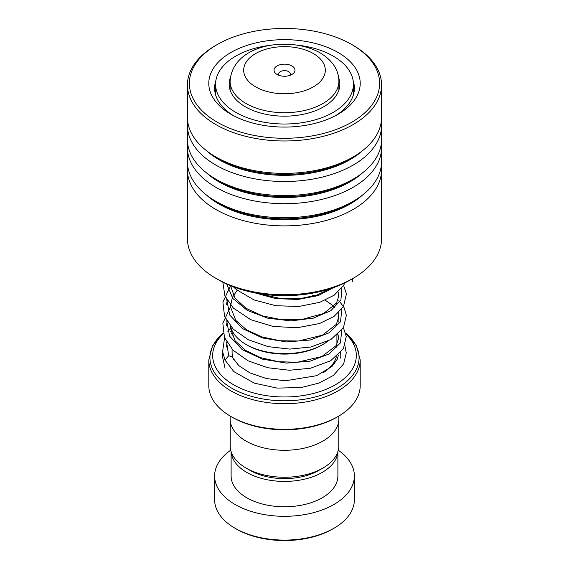 <?xml version="1.0" encoding="UTF-8"?>
<svg xmlns="http://www.w3.org/2000/svg" width="569" height="569" viewBox="0 0 569 569"><rect width="100%" height="100%" fill="white"/><g stroke="black" fill="none" stroke-linecap="round" stroke-linejoin="round"><path stroke-width="0.85" d="M338.775 420.583L338.775 445.911A54.275 31.338 180 0 1 322.879 468.067L318.818 470.414A48.529 28.016 180 0 1 250.182 470.414L246.121 468.074A54.275 31.338 180 0 1 246.121 468.067A54.275 31.338 180 0 1 230.225 445.911L230.225 420.583M322.879 468.067A54.275 31.338 180 0 1 246.121 468.074L250.182 470.414M322.964 344.423L321.592 345.219A52.455 30.285 180 0 1 247.408 345.219L246.036 344.43A54.396 31.409 0 0 0 322.964 344.423A54.396 31.409 0 0 0 327.865 341.187M291.911 65.926A10.484 6.053 0 0 0 277.089 65.926A10.484 6.053 0 0 0 277.089 74.482L277.089 74.482A10.484 6.053 0 0 0 291.911 74.482A10.484 6.053 0 0 0 291.911 65.926M289.77 75.435A5.825 3.364 0 0 0 290.325 74.006A5.825 3.364 0 0 0 288.618 71.63A5.825 3.364 0 0 0 282.274 70.905A5.825 3.364 0 0 0 278.675 74.006A5.825 3.364 0 0 0 279.23 75.435M223.311 333.79A71.822 41.466 0 0 0 233.71 384.829A71.822 41.466 0 0 0 328.868 388.115A71.822 41.466 0 0 0 345.874 333.967M338.036 416.522L336.663 417.319A73.764 42.59 180 0 1 232.337 417.319L230.964 416.529A75.705 43.706 0 0 0 338.036 416.522A75.705 43.706 0 0 0 360.205 385.618L360.205 359.985A75.705 43.706 180 0 1 313.469 400.37A75.705 43.706 180 0 1 230.964 390.896A75.705 43.706 180 0 1 208.795 359.985L208.795 385.618A75.705 43.706 0 0 0 230.964 416.522A75.705 43.706 0 0 0 230.964 416.529M338.854 416.046L338.854 418.905A54.354 31.38 180 0 1 305.297 447.895A54.354 31.38 180 0 1 246.064 441.096A54.354 31.38 180 0 1 230.146 418.905L230.146 416.046M232.337 417.319L230.964 416.522M230.559 326.286A54.396 31.409 0 0 0 246.036 344.423A54.396 31.409 0 0 0 246.036 344.43L247.408 345.219M333.918 528.267L332.545 529.063A67.946 39.225 180 0 1 236.455 529.063L235.082 528.267A69.88 40.349 0 0 0 333.918 528.267A69.88 40.349 0 0 0 354.38 499.738L354.38 475.961A69.88 40.349 0 0 0 338.271 450.193M231.149 451.672A53.386 30.818 0 0 0 246.754 472.398A53.386 30.818 0 0 0 304.074 479.276A53.386 30.818 0 0 0 337.851 451.672M231.114 451.573L231.114 475.961A53.386 30.818 0 0 0 246.754 497.754A53.386 30.818 0 0 0 304.927 504.44A53.386 30.818 0 0 0 337.886 475.961L337.886 451.573M230.73 450.193A69.88 40.349 0 0 0 214.62 475.961A69.88 40.349 0 0 0 235.082 504.497A69.88 40.349 0 0 0 311.243 513.238A69.88 40.349 0 0 0 354.38 475.961M214.62 475.961L214.62 499.738A69.88 40.349 0 0 0 235.082 528.267L236.455 529.063M353.136 278.319L350.39 279.905A93.181 53.799 180 0 1 218.61 279.905L215.864 278.319A97.057 56.039 0 0 0 353.136 278.319A97.057 56.039 0 0 0 381.557 238.696L381.557 169.854A97.057 56.039 180 0 1 320.013 222.002A97.057 56.039 180 0 1 213.425 208.012A97.057 56.039 180 0 1 187.443 169.854A97.057 56.039 180 0 1 187.692 165.785M187.443 169.854L187.443 238.696A97.057 56.039 0 0 0 213.425 276.861A97.057 56.039 0 0 0 215.864 278.319M214.847 120.763A95.123 54.916 0 0 0 349.274 123.58A95.123 54.916 0 0 0 354.153 45.968A95.123 54.916 0 0 0 351.763 44.538A95.123 54.916 0 0 0 217.237 44.538A95.123 54.916 0 0 0 214.847 120.763M351.763 44.538L353.136 45.328A97.057 56.039 180 0 1 355.575 46.793A97.057 56.039 180 0 1 381.557 84.952A97.057 56.039 180 0 1 320.013 137.101A97.057 56.039 180 0 1 213.425 123.11A97.057 56.039 180 0 1 187.443 84.952A97.057 56.039 180 0 1 215.864 45.328L217.237 44.538M229.058 113.131A75.705 43.706 180 0 1 232.941 51.359A75.705 43.706 180 0 1 339.942 53.6A75.705 43.706 180 0 1 338.036 114.277A75.705 43.706 180 0 1 230.964 114.277A75.705 43.706 180 0 1 229.058 113.131M215.907 80.407A69.88 40.349 0 0 0 214.62 88.124A69.88 40.349 0 0 0 233.105 115.464M381.308 165.785A97.057 56.039 180 0 1 381.557 169.854M381.308 143.594A97.057 56.039 180 0 1 381.557 147.663L381.557 161.717A97.057 56.039 180 0 1 353.136 201.341A97.057 56.039 180 0 1 215.864 201.341A97.057 56.039 180 0 1 213.425 199.883A97.057 56.039 180 0 1 187.443 161.717L187.443 147.663A97.057 56.039 180 0 1 187.692 143.594M381.557 147.663A97.057 56.039 180 0 1 320.013 199.819A97.057 56.039 180 0 1 213.425 185.821A97.057 56.039 180 0 1 187.443 147.663M381.308 121.403A97.057 56.039 180 0 1 381.557 125.472L381.557 139.533A97.057 56.039 180 0 1 353.136 179.157A97.057 56.039 180 0 1 215.864 179.157A97.057 56.039 180 0 1 213.425 177.692A97.057 56.039 180 0 1 187.443 139.533L187.443 125.472A97.057 56.039 180 0 1 187.692 121.403M381.557 125.472A97.057 56.039 180 0 1 320.013 177.628A97.057 56.039 180 0 1 213.425 163.637A97.057 56.039 180 0 1 187.443 125.472M381.557 84.952L381.557 117.342A97.057 56.039 180 0 1 353.136 156.966A97.057 56.039 180 0 1 215.864 156.966A97.057 56.039 180 0 1 213.425 155.501A97.057 56.039 180 0 1 187.443 117.342L187.443 84.952M335.895 115.464A69.88 40.349 0 0 0 354.38 88.124A69.88 40.349 0 0 0 353.093 80.407M230.338 77.718A55.321 31.942 0 0 0 229.179 84.226A55.321 31.942 0 0 0 293.54 115.742A55.321 31.942 0 0 0 339.821 84.226A55.321 31.942 0 0 0 338.662 77.718M271.719 45.136A68.913 39.787 0 0 0 215.587 84.226A68.913 39.787 0 0 0 295.759 123.48A68.913 39.787 0 0 0 353.413 84.226A68.913 39.787 0 0 0 297.281 45.136M344.892 345.639L346.272 352.922L343.676 363.804L333.406 375.44L319.031 383.072L301.207 387.532L277.203 388.101L254.279 383.15L233.823 371.585L225.004 360.085L228.702 355.682L232.052 356.912L238.76 365.583L249.841 372.88L266.527 378.591L285.453 380.768L316.556 375.704L331.969 366.528L337.239 359.259L338.413 354.978M352.346 278.774L352.282 281.612M226.37 347.054L227.045 342.694L226.37 347.054M231.299 333.519L232.088 332.431L231.299 333.519M226.476 325.596L227.131 321.542L226.476 325.596M226.569 304.443L227.216 300.389L226.569 304.443M336.329 356.827A52.412 30.264 180 0 1 323.498 372.553M338.896 90.051L338.896 81.296A54.396 31.409 180 0 1 305.318 110.315A54.396 31.409 180 0 1 246.036 103.508A54.396 31.409 180 0 1 230.104 81.296L230.104 90.051M255.645 86.865A40.812 23.564 0 0 0 313.355 86.865A40.812 23.564 0 0 0 313.355 53.543A40.812 23.564 0 0 0 255.645 53.543A40.812 23.564 0 0 0 255.645 86.865M233.496 359.302A52.412 30.264 180 0 1 232.088 352.332L232.088 349.252M223.19 333.242A74.567 43.052 0 0 0 231.768 388.186A74.567 43.052 0 0 0 332.374 390.754A74.567 43.052 0 0 0 345.675 333.121M340.582 352.673A56.295 32.504 180 0 1 340.618 358.072M230.779 327.886A74.567 43.052 0 0 0 230.317 328.164L230.779 327.886M362.581 195.011A92.626 53.479 180 0 1 216.668 202.656A92.626 53.479 180 0 1 206.419 195.011M362.581 172.82A92.626 53.479 180 0 1 216.668 180.465A92.626 53.479 180 0 1 206.419 172.82M362.581 150.629A92.626 53.479 180 0 1 216.668 158.274A92.626 53.479 180 0 1 206.419 150.629M353.136 201.341L349.999 203.154A92.626 53.479 180 0 1 219.001 203.154L215.864 201.341M353.136 179.157L349.999 180.963A92.626 53.479 180 0 1 219.001 180.963L215.864 179.157M353.136 156.966L349.999 158.772A92.626 53.479 180 0 1 219.001 158.772L215.864 156.966M228.702 355.682L226.576 341.905M230.701 331.25L231.704 329.785M341.72 330.205L340.461 342.837L329.273 353.89L310.141 361.159L286.456 363.107L262.416 359.124L242.28 349.672L229.613 336.172L226.668 320.767M341.813 309.052L340.547 321.684L329.359 332.737L310.226 340.006L286.541 341.948L262.501 337.972L242.366 328.519L229.705 315.02L226.761 299.614M341.898 287.9L340.916 299.977L330.824 310.717L313.249 318.156L291.043 320.88L267.807 318.22L247.28 310.389L232.806 298.433L226.718 284.066M333.669 287.565L318.327 295.531L298.035 299.465L275.773 298.597L254.834 292.864M336.912 335.262L336.912 347.787M338.896 312.367L338.896 322.218M338.896 81.296C338.754 69.909 332.502 60.435 320.148 52.867C289.799 35.527 232.401 43.785 230.104 81.296M360.205 359.985L356.4 345.646L345.66 333.093M208.795 359.985L212.557 345.724L223.183 333.221M232.088 330.625L232.088 335.603M215.587 84.226L215.587 94.824M353.413 84.226L353.413 94.824M353.548 94.34A7.767 7.767 0 0 0 353.413 92.775M337.936 334.352L338.569 338.313L336.243 345.525L321.89 356.528L297.359 362.247L278.632 361.749L260.609 357.652L245.495 350.355L235.097 340.774L230.303 327.73L230.338 326.03M266.448 295.396L267.046 295.247M312.246 295.204L315.93 296.285M325.233 300.204L332.531 305.269L334.835 307.673M338.029 313.199L338.662 317.118L336.371 324.316L322.502 335.141L298.725 340.987L280.083 340.753L261.975 336.926L246.605 329.864L235.815 320.439L230.395 306.727L232.387 297.395L237.195 290.254M338.114 292.046L338.747 296.143L336.542 303.028L323.697 313.469L301.542 319.558L281.819 319.771L262.48 315.902L246.171 308.377L235.104 298.234L230.488 285.702M329.565 288.952L317.089 295.027L300.916 298.483L279.784 298.398L259.428 293.682M338.228 335.369L337.559 334.693M222.792 352.638L222.394 356.294L225.04 368.214M225.004 360.085L222.614 351.599L224.584 337.787M227.728 331.869L230.936 327.708M338.896 321.862L339.871 322.879M343.406 327.694L346.265 336.499L343.406 348.697L330.667 360.76L310.432 368.25L289.401 370.248L267.743 367.73L248.155 360.846L232.984 350.177L224.435 337.396L222.835 323.242L230.104 307.637M338.896 300.617L344.003 307.459L346.35 315.311L343.512 327.509L330.888 339.529L310.823 347.033L289.785 349.096L268.084 346.635L248.425 339.785L233.176 329.124L224.556 316.343L222.913 302.175L230.104 286.591M343.584 285.382L346.407 293.881L343.477 306.57L334.017 316.414L319.515 323.533L297.231 327.744L273.013 326.442L250.58 319.622L233.276 307.985L224.876 295.766L222.849 282.203M344.878 282.843L343.591 285.375L334.202 295.19L319.806 302.31L298.746 306.485L275.752 305.709L253.987 299.906L236.419 289.614L233.375 286.84"/></g></svg>
